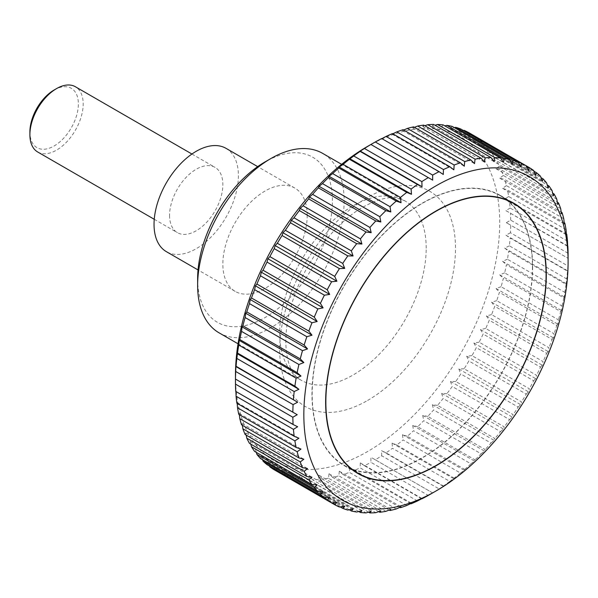 <?xml version="1.0" encoding="UTF-8"?>
<svg xmlns="http://www.w3.org/2000/svg" width="598" height="598" viewBox="0 0 598 598"><rect width="100%" height="100%" fill="white"/><g stroke="black" fill="none" stroke-linecap="round" stroke-linejoin="round"><path stroke-width="0.45" stroke-dasharray="2.99 2.24" d="M219.092 332.847A103.603 59.815 120 0 0 298.925 305.092A103.603 59.815 120 0 0 344.149 200.831A103.603 59.815 120 0 0 322.696 153.402M197.632 278.653A95.314 55.031 120 0 0 265.034 317.568A95.314 55.031 120 0 0 332.428 200.831A95.314 55.031 120 0 0 265.034 161.916M307.208 215.392A59.651 34.437 120 0 0 294.859 188.086A59.651 34.437 120 0 0 248.888 204.06A59.651 34.437 120 0 0 222.852 264.092A59.651 34.437 120 0 0 235.208 291.398A59.651 34.437 120 0 0 281.172 275.416A59.651 34.437 120 0 0 307.208 215.392M226.037 148.349A59.651 34.437 -60 0 1 238.393 175.655A59.651 34.437 -60 0 1 212.357 235.687A59.651 34.437 -60 0 1 166.386 251.668M432.623 492.887L375.282 459.78A194.649 112.379 120 0 0 381.718 455.773L439.082 488.895A194.649 112.379 -60 0 1 432.646 492.901L370.895 457.253L370.917 462.306L428.28 495.421M439.082 488.895L443.29 486.294L381.524 450.63L381.718 455.773M442.998 486.727L443.439 485.987L386.076 452.865A194.649 112.379 120 0 0 392.467 448.298L449.831 481.42A194.649 112.379 -60 0 1 443.439 485.987M449.831 481.42L454.151 478.138L396.788 445.017A194.649 112.379 120 0 0 403.104 439.919L460.467 473.04A194.649 112.379 -60 0 1 454.151 478.138M460.467 473.04L464.28 470.334L464.713 469.408L407.35 436.293A194.649 112.379 120 0 0 413.547 430.695L470.91 463.809A194.649 112.379 -60 0 1 464.713 469.408M470.91 463.809L474.52 461.095L475.066 459.855L417.703 426.733A194.649 112.379 120 0 0 423.743 420.671L481.106 453.792A194.649 112.379 -60 0 1 475.066 459.855M481.106 453.792L484.492 451.086L485.15 449.532L427.779 416.41A194.649 112.379 120 0 0 433.632 409.922L490.995 443.043A194.649 112.379 -60 0 1 485.15 449.532M490.995 443.043L494.15 440.367L494.89 438.498L437.527 405.384A194.649 112.379 120 0 0 443.14 398.507L500.504 431.621A194.649 112.379 -60 0 1 494.89 438.498M500.504 431.621L503.426 429.013L504.234 426.837L446.87 393.716A194.649 112.379 120 0 0 452.223 386.495L509.586 419.617A194.649 112.379 -60 0 1 504.234 426.837M509.586 419.617L512.269 417.083L513.121 414.608L455.758 381.487A194.649 112.379 120 0 0 460.811 373.967L518.182 407.089A194.649 112.379 -60 0 1 513.121 414.608M518.182 407.089L520.626 404.659L521.501 401.893L464.138 368.772A194.649 112.379 120 0 0 468.869 360.99L526.233 394.112A194.649 112.379 -60 0 1 521.501 401.893M526.233 394.112L528.43 391.817L529.32 388.76L471.957 355.646A194.649 112.379 120 0 0 476.329 347.655L533.693 380.776A194.649 112.379 -60 0 1 529.32 388.76M533.693 380.776L535.651 378.631L536.526 375.305L479.162 342.183A194.649 112.379 120 0 0 483.154 334.043L540.517 367.157A194.649 112.379 -60 0 1 536.526 375.305M540.517 367.157L542.236 365.184L543.081 361.596L485.718 328.474A194.649 112.379 120 0 0 489.299 320.229L546.662 353.351A194.649 112.379 -60 0 1 543.081 361.596M546.662 353.351L548.142 351.564L548.942 347.73L491.578 314.608A194.649 112.379 120 0 0 494.725 306.303L552.089 339.425A194.649 112.379 -60 0 1 548.942 347.73M552.089 339.425L553.337 337.855L554.077 333.781L496.714 300.659A194.649 112.379 120 0 0 499.405 292.355L556.768 325.469A194.649 112.379 -60 0 1 554.077 333.781M556.768 325.469L557.792 324.131L558.442 319.848L501.079 286.726A194.649 112.379 120 0 0 503.307 278.466L560.67 311.58A194.649 112.379 -60 0 1 558.442 319.848M560.67 311.58L561.47 310.482L562.023 306.004L504.66 272.882A194.649 112.379 120 0 0 506.409 264.72L563.772 297.841A194.649 112.379 -60 0 1 562.023 306.004M563.772 297.841L564.355 296.997L564.789 292.34L507.425 259.226A194.649 112.379 120 0 0 508.681 251.205L566.044 284.327A194.649 112.379 -60 0 1 564.789 292.34M566.044 284.327L566.732 278.945L509.369 245.83A194.649 112.379 120 0 0 510.124 238.004L567.487 271.126A194.649 112.379 -60 0 1 566.732 278.945M567.487 271.126L567.913 270.371M510.468 232.779L505.915 235.178L567.681 270.842L567.831 265.901L510.468 232.779A194.649 112.379 120 0 0 510.722 225.199L568.085 258.321A194.649 112.379 -60 0 1 567.831 265.901M568.085 253.275L510.722 220.154L506.334 222.673L568.055 258.306M367.591 146.383A186.86 107.887 -60 0 1 499.726 222.673A186.86 107.887 -60 0 1 369.265 450.548A186.86 107.887 -60 0 1 235.507 379.08A186.86 107.887 -60 0 1 235.463 375.238M381.718 138.542L381.292 139.297M443.29 174.481L381.883 138.631M392.467 133.601L392.086 134.169L392.826 133.81M403.104 129.706L402.514 130.543L403.672 130.035M413.547 126.866L412.747 127.965L414.354 127.337M423.743 125.117L422.726 126.455L424.819 125.73M433.632 124.451L432.384 126.021L435 125.244M443.14 124.885L441.66 126.664L444.845 125.872M452.223 126.41L450.503 128.383L454.316 127.621M460.811 129.019L458.853 131.164L463.368 130.491M468.869 132.696L466.664 134.991L471.957 134.475L526.233 165.81M533.693 170.535L476.329 137.413A194.649 112.379 120 0 0 471.957 134.475M476.329 137.413L473.885 139.842L479.162 139.611L533.977 171.26M540.517 176.268L483.154 143.146A194.649 112.379 120 0 0 479.162 139.611M483.154 143.146L480.463 145.68L485.718 145.748L540.988 177.658M546.662 182.981L489.299 149.866A194.649 112.379 120 0 0 485.718 145.748M489.299 149.866L486.376 152.483L491.578 152.849L547.237 184.984M552.089 190.642L494.725 157.521A194.649 112.379 120 0 0 491.578 152.849M494.725 157.521L491.571 160.197L496.714 160.869L552.709 193.199M556.768 199.186L499.405 166.065A194.649 112.379 120 0 0 496.714 160.869M499.405 166.065L496.026 168.778L501.079 169.765L557.373 202.266M560.67 208.575L503.307 175.453A194.649 112.379 120 0 0 501.079 169.765M503.307 175.453L499.704 178.167L504.66 179.475L561.216 212.126M563.772 218.741L506.409 185.619A194.649 112.379 120 0 0 504.66 179.475M506.409 185.619L502.589 188.325L507.425 189.94L564.22 222.725M566.044 229.625L508.681 196.503A194.649 112.379 120 0 0 507.425 189.94M508.681 196.503L504.667 199.171L509.369 201.092L566.373 234.005M567.487 241.158L510.124 208.044A194.649 112.379 120 0 0 509.369 201.092M510.124 208.044L505.915 210.638L567.666 245.898M510.722 220.154A194.649 112.379 120 0 0 510.468 212.873M532.624 266.835A156.033 90.089 -60 0 1 464.519 423.862A156.033 90.089 -60 0 1 344.276 465.663A156.033 90.089 -60 0 1 311.962 394.231A156.033 90.089 -60 0 1 380.074 237.212A156.033 90.089 -60 0 1 500.309 195.404A156.033 90.089 -60 0 1 532.624 266.835M37.704 151.997A37.674 21.752 120 0 0 66.737 141.905A37.674 21.752 120 0 0 83.182 103.992A37.674 21.752 120 0 0 75.378 86.74M169.57 215.392A37.674 21.752 120 0 0 177.374 232.637A37.674 21.752 120 0 0 206.407 222.546A37.674 21.752 120 0 0 222.852 184.633A37.674 21.752 120 0 0 215.048 167.38A37.674 21.752 120 0 0 186.015 177.479A37.674 21.752 120 0 0 169.57 215.392M54.134 89.999A34.273 19.786 -60 0 1 78.375 103.992A34.273 19.786 -60 0 1 54.134 145.964A34.273 19.786 -60 0 1 29.9 131.979M506.334 222.673L510.722 225.199M505.915 235.178L510.124 238.004M509.369 245.83L504.667 248.095L508.681 251.205M507.425 259.226L502.589 261.341L506.409 264.72M504.66 272.882L499.704 274.826L503.307 278.466M501.079 286.726L496.026 288.468L499.405 292.355M496.714 300.659L491.571 302.192L494.725 306.303M491.578 314.608L486.376 315.901L489.299 320.229M485.718 328.474L480.463 329.528L483.154 334.043M479.162 342.183L473.885 342.968L476.329 347.655M471.957 355.646L466.664 356.154L468.869 360.99M464.138 368.772L458.853 368.996L460.811 373.967M455.758 381.487L450.503 381.419L452.223 386.495M446.87 393.716L441.66 393.349L443.14 398.507M437.527 405.384L432.384 404.704L433.632 409.922M427.779 416.41L422.726 415.423L423.743 420.671M417.703 426.733L412.747 425.432L413.547 430.695M407.35 436.293L402.514 434.679L403.104 439.919M396.788 445.017L392.086 443.096L392.467 448.298M386.076 452.865L381.524 450.63M375.282 459.78L370.895 457.253M421.68 498.754L364.481 465.73A194.649 112.379 120 0 0 370.917 462.306M364.481 465.73L360.273 462.904L360.123 467.845L417.486 500.967M410.736 503.576L353.732 470.663A194.649 112.379 120 0 0 360.123 467.845M353.732 470.663L349.71 467.554L349.411 472.368L406.775 505.489M399.89 507.351L343.095 474.565A194.649 112.379 120 0 0 349.411 472.368M343.095 474.565L339.283 471.179L338.849 475.836L396.212 508.958M389.208 510.049L332.652 477.398A194.649 112.379 120 0 0 338.849 475.836M332.652 477.398L329.042 473.758L328.496 478.236L385.86 511.357M378.743 511.656L322.457 479.155A194.649 112.379 120 0 0 328.496 478.236M322.457 479.155L319.07 475.268L318.413 479.551L375.783 512.673M368.562 512.142L312.567 479.82A194.649 112.379 120 0 0 318.413 479.551M312.567 479.82L309.413 475.702L308.673 479.775L366.036 512.89M358.71 511.522L303.059 479.387A194.649 112.379 120 0 0 308.673 479.775M303.059 479.387L300.136 475.059L299.329 478.901L356.692 512.015M349.247 509.765L293.977 477.862A194.649 112.379 120 0 0 299.329 478.901M293.977 477.862L291.293 473.339L290.441 476.935L347.804 510.057M340.195 506.895L285.381 475.253A194.649 112.379 120 0 0 290.441 476.935M285.381 475.253L282.936 470.559L282.062 473.893L339.425 507.014M274.243 469.789L275.132 466.739L277.33 471.575A194.649 112.379 120 0 0 282.062 473.893M269.586 466.126L267.911 461.888L267.037 464.653M262.574 459.727L261.326 456.042L260.481 458.517M256.325 452.402L255.421 449.248L254.621 451.415M250.854 444.187L250.226 441.533L249.486 443.395M246.189 435.12L245.771 432.952L245.12 434.507M242.347 425.26L242.093 423.556L241.54 424.797M239.342 414.661L239.207 413.405L238.774 414.332M237.189 403.381L237.129 402.559L236.83 403.172M235.896 391.488L297.647 426.748M236.173 390.651L235.732 391.391M370.895 144.477L432.668 180.133M392.086 134.169L453.852 169.832M402.514 130.543L464.28 166.207M412.747 127.965L474.52 163.628M422.726 126.455L484.492 162.118M432.384 126.021L494.15 161.684M441.66 126.664L503.426 162.327M450.503 128.383L512.269 164.046M458.853 131.164L520.626 166.827M466.664 134.991L528.43 170.647M473.885 139.842L535.651 175.498M480.463 145.68L542.236 181.344M486.376 152.483L548.142 188.138M491.571 160.197L553.337 195.852M496.026 168.778L557.792 204.434M499.704 178.167L561.47 213.83M502.589 188.325L564.355 223.981M504.667 199.171L566.433 234.827M505.915 210.638L567.681 246.301M504.667 248.095L566.433 283.758M502.589 261.341L564.355 296.997M499.704 274.826L561.47 310.482M496.026 288.468L557.792 324.131M491.571 302.192L553.337 337.855M486.376 315.901L548.142 351.564M480.463 329.528L542.236 365.184M473.885 342.968L535.651 378.631M466.664 356.154L528.43 391.817M458.853 368.996L520.626 404.659M450.503 381.419L512.269 417.083M441.66 393.349L503.426 429.013M432.384 404.704L494.15 440.367M422.726 415.423L484.492 451.086M412.747 425.432L474.52 461.095M402.514 434.679L464.28 470.334M392.086 443.096L453.852 478.751M360.273 462.904L422.039 498.568M349.71 467.554L411.476 503.217M339.283 471.179L401.049 506.842M329.042 473.758L390.815 509.421M319.07 475.268L380.836 510.931M309.413 475.702L371.179 511.365M300.136 475.059L361.902 510.722M291.293 473.339L353.059 509.003M282.936 470.559L344.71 506.222M275.132 466.739L336.898 502.395M267.911 461.888L329.677 497.551M261.326 456.042L323.099 491.706M255.421 449.248L317.187 484.903M250.226 441.533L311.992 477.189M245.771 432.952L307.536 468.608M242.093 423.556L303.859 459.219M239.207 413.405L300.973 449.061M237.129 402.559L298.895 438.214M532.407 266.962A155.719 89.902 -60 0 1 464.429 423.676A155.719 89.902 -60 0 1 344.433 465.394A155.719 89.902 -60 0 1 312.186 394.104A155.719 89.902 -60 0 1 380.156 237.399A155.719 89.902 -60 0 1 500.152 195.681A155.719 89.902 -60 0 1 532.407 266.962M367.591 400.466A124.324 71.782 120 0 0 455.504 248.2A124.324 71.782 120 0 0 367.591 197.445A124.324 71.782 120 0 0 279.685 349.71A124.324 71.782 120 0 0 367.591 400.466M426.202 248.2A103.603 59.815 120 0 0 404.741 200.771A103.603 59.815 120 0 0 352.94 205.906A103.603 59.815 120 0 0 279.685 332.794A103.603 59.815 120 0 0 301.138 380.216A103.603 59.815 120 0 0 352.94 375.088A103.603 59.815 120 0 0 426.202 248.2M238.034 343.783L301.138 380.216C285.276 372.494 279.281 336.255 295.165 293.723C308.269 257.29 336.711 221.783 363.3 206.93C377.256 199.403 388.394 196.436 396.698 198.043L404.741 200.771L341.637 164.338M294.859 188.086L257.686 166.625M344.276 465.663L357.955 473.556M154.254 219.287L177.374 232.637M191.928 154.03L215.048 167.38M500.309 195.404L513.981 203.305M235.208 291.398L198.035 269.937M344.433 465.394L353.164 470.432M500.152 195.681L508.883 200.719"/><path stroke-width="0.9" d="M341.637 164.338L322.696 153.402A103.603 59.815 120 0 0 270.894 158.537L265.034 161.916A95.314 55.031 120 0 0 197.632 278.653L197.632 285.418A103.603 59.815 120 0 0 219.092 332.847L238.034 343.783M198.035 269.937L166.386 251.668A59.651 34.437 -60 0 1 154.037 224.362A59.651 34.437 -60 0 1 180.073 164.33A59.651 34.437 -60 0 1 226.037 148.349L257.686 166.625M568.1 262.148A186.86 107.887 120 0 0 435.972 185.858A186.86 107.887 120 0 0 303.836 414.713A186.86 107.887 120 0 0 435.972 491.003A186.86 107.887 120 0 0 568.1 262.148L568.085 253.275A194.649 112.379 -60 0 0 567.831 245.995L567.39 246.735M235.507 379.08L297.228 414.713L292.841 417.232L235.477 384.11A194.649 112.379 120 0 0 235.732 391.391L293.095 424.513A194.649 112.379 -60 0 1 292.841 417.232M293.095 424.513L297.647 426.748L293.439 429.349L236.075 396.227A194.649 112.379 120 0 0 236.83 403.172L294.194 436.293A194.649 112.379 -60 0 1 293.439 429.349M294.194 436.293L298.895 438.214L294.881 440.883L237.518 407.761A194.649 112.379 120 0 0 238.774 414.332L296.137 447.446A194.649 112.379 -60 0 1 294.881 440.883M296.137 447.446L300.973 449.061L297.154 451.767L239.791 418.645A194.649 112.379 120 0 0 241.54 424.797L298.903 457.911A194.649 112.379 -60 0 1 297.154 451.767M298.903 457.911L303.859 459.219L300.256 461.933L242.893 428.818A194.649 112.379 120 0 0 245.12 434.507L302.483 467.621A194.649 112.379 -60 0 1 300.256 461.933M302.483 467.621L307.536 468.608L304.158 471.321L246.795 438.199A194.649 112.379 120 0 0 249.486 443.395L306.849 476.516A194.649 112.379 -60 0 1 304.158 471.321M306.849 476.516L311.992 477.189L308.837 479.865L251.474 446.743A194.649 112.379 120 0 0 254.621 451.415L311.984 484.537A194.649 112.379 -60 0 1 308.837 479.865M311.984 484.537L317.187 484.903L314.264 487.52L256.901 454.405A194.649 112.379 120 0 0 260.481 458.517L317.844 491.638A194.649 112.379 -60 0 1 314.264 487.52M317.844 491.638L323.099 491.706L320.408 494.24L263.045 461.118A194.649 112.379 120 0 0 267.037 464.653L324.4 497.775A194.649 112.379 -60 0 1 320.408 494.24M324.4 497.775L329.677 497.551L327.233 499.973L269.87 466.851A194.649 112.379 120 0 0 274.243 469.789L331.606 502.911A194.649 112.379 -60 0 1 327.233 499.973M331.606 502.911L336.898 502.395L334.693 504.697L277.33 471.575M422.039 498.568L417.486 500.967A194.649 112.379 -60 0 1 411.095 503.785L411.476 503.217L406.775 505.489A194.649 112.379 -60 0 1 400.458 507.68L401.049 506.842L396.212 508.958A194.649 112.379 -60 0 1 390.016 510.52L390.815 509.421L385.86 511.357A194.649 112.379 -60 0 1 379.82 512.269L380.836 510.931L375.783 512.673A194.649 112.379 -60 0 1 369.93 512.935L371.179 511.365L366.036 512.89A194.649 112.379 -60 0 1 360.422 512.501L361.902 510.722L356.692 512.015A194.649 112.379 -60 0 1 351.34 510.976L353.059 509.003L347.804 510.057A194.649 112.379 -60 0 1 342.744 508.367L344.71 506.222L339.425 507.014A194.649 112.379 -60 0 1 334.693 504.697M422.27 498.089L421.68 498.754M435.972 491.003L428.28 495.421A194.649 112.379 -60 0 1 421.844 498.844M235.732 371.493L235.881 366.544L297.647 402.207L293.095 404.607L235.732 371.493A194.649 112.379 120 0 0 235.477 379.065L235.463 375.238A186.86 107.887 -60 0 1 367.591 146.383L370.895 144.477A194.649 112.379 120 0 0 364.481 148.491L421.844 181.613A194.649 112.379 -60 0 1 428.28 177.606L370.939 144.499M235.649 367.015L236.075 366.26L297.647 402.207M293.439 399.382A194.649 112.379 -60 0 1 294.194 391.555L236.83 358.441A194.649 112.379 120 0 0 236.075 366.26M236.83 358.441L237.518 353.059L294.881 386.181L298.895 389.291L294.194 391.555M294.881 386.181A194.649 112.379 -60 0 1 296.137 378.16L238.774 345.046A194.649 112.379 120 0 0 237.518 353.059M238.774 345.046L239.207 340.389L239.791 339.544L297.154 372.666A194.649 112.379 -60 0 1 298.903 364.503L241.54 331.382A194.649 112.379 120 0 0 239.791 339.544M241.54 331.382L242.093 326.904L242.893 325.805L300.256 358.92A194.649 112.379 -60 0 1 302.483 350.66L245.12 317.538A194.649 112.379 120 0 0 242.893 325.805M245.12 317.538L245.771 313.255L246.795 311.917L304.158 345.031A194.649 112.379 -60 0 1 306.849 336.726L249.486 303.605A194.649 112.379 120 0 0 246.795 311.917M249.486 303.605L250.226 299.531L251.474 297.961L308.837 331.083A194.649 112.379 -60 0 1 311.984 322.778L254.621 289.656A194.649 112.379 120 0 0 251.474 297.961M254.621 289.656L255.421 285.822L256.901 284.043L314.264 317.157A194.649 112.379 -60 0 1 317.844 308.912L260.481 275.79A194.649 112.379 120 0 0 256.901 284.043M260.481 275.79L261.326 272.202L263.045 270.229L320.408 303.343A194.649 112.379 -60 0 1 324.4 295.203L267.037 262.081A194.649 112.379 120 0 0 263.045 270.229M267.037 262.081L267.911 258.755L269.87 256.609L327.233 289.731A194.649 112.379 -60 0 1 331.606 281.748L274.243 248.626A194.649 112.379 120 0 0 269.87 256.609M274.243 248.626L275.132 245.569L277.33 243.274L334.693 276.396A194.649 112.379 -60 0 1 339.425 268.614L282.062 235.5A194.649 112.379 120 0 0 277.33 243.274M282.062 235.5L282.936 232.727L285.381 230.297L342.744 263.419A194.649 112.379 -60 0 1 347.804 255.899L290.441 222.777A194.649 112.379 120 0 0 285.381 230.297M290.441 222.777L291.293 220.303L293.977 217.769L351.34 250.891A194.649 112.379 -60 0 1 356.692 243.67L299.329 210.548A194.649 112.379 120 0 0 293.977 217.769M299.329 210.548L300.136 208.373L303.059 205.764L360.422 238.879A194.649 112.379 -60 0 1 366.036 232.002L308.673 198.887A194.649 112.379 120 0 0 303.059 205.764M308.673 198.887L309.413 197.019L312.567 194.343L369.93 227.464A194.649 112.379 -60 0 1 375.783 220.976L318.413 187.854A194.649 112.379 120 0 0 312.567 194.343M318.413 187.854L319.07 186.299L322.457 183.593L379.82 216.715A194.649 112.379 -60 0 1 385.86 210.653L328.496 177.531A194.649 112.379 120 0 0 322.457 183.593M328.496 177.531L329.042 176.29L332.652 173.577L390.016 206.691A194.649 112.379 -60 0 1 396.212 201.1L338.849 167.978A194.649 112.379 120 0 0 332.652 173.577M338.849 167.978L339.283 167.051L343.095 164.345L400.458 197.467A194.649 112.379 -60 0 1 406.775 192.369L349.411 159.247A194.649 112.379 120 0 0 343.095 164.345M349.411 159.247L353.732 155.966L411.095 189.088A194.649 112.379 -60 0 1 417.486 184.52L360.123 151.406A194.649 112.379 120 0 0 353.732 155.966M360.123 151.406L360.564 150.659M421.844 181.613L422.039 186.755L360.273 151.092L364.481 148.491M370.895 144.477L375.282 141.965L432.646 175.079A194.649 112.379 -60 0 1 439.082 171.656L381.718 138.542A194.649 112.379 120 0 0 375.282 141.965M381.883 138.631L386.076 136.419L443.439 169.54A194.649 112.379 -60 0 1 449.831 166.722L392.467 133.601A194.649 112.379 120 0 0 386.076 136.419M392.826 133.81L396.788 131.896L454.151 165.018A194.649 112.379 -60 0 1 460.467 162.82L403.104 129.706A194.649 112.379 120 0 0 396.788 131.896M403.672 130.035L407.35 128.428L464.713 161.55A194.649 112.379 -60 0 1 470.91 159.987L413.547 126.866A194.649 112.379 120 0 0 407.35 128.428M414.354 127.337L417.703 126.029L475.066 159.15A194.649 112.379 -60 0 1 481.106 158.231L423.743 125.117A194.649 112.379 120 0 0 417.703 126.029M424.819 125.73L427.779 124.713L485.15 157.835A194.649 112.379 -60 0 1 490.995 157.573L433.632 124.451A194.649 112.379 120 0 0 427.779 124.713M435 125.244L437.527 124.496L494.89 157.61A194.649 112.379 -60 0 1 500.504 157.999L443.14 124.885A194.649 112.379 120 0 0 437.527 124.496M444.845 125.872L446.87 125.371L504.234 158.485A194.649 112.379 -60 0 1 509.586 159.524L452.223 126.41A194.649 112.379 120 0 0 446.87 125.371M454.316 127.621L455.758 127.337L513.121 160.451A194.649 112.379 -60 0 1 518.182 162.133L460.811 129.019A194.649 112.379 120 0 0 455.758 127.337M463.368 130.491L464.138 130.379L521.501 163.493A194.649 112.379 -60 0 1 526.233 165.81L468.869 132.696A194.649 112.379 120 0 0 464.138 130.379M546.303 274.729A156.033 90.089 -60 0 1 478.191 431.756A156.033 90.089 -60 0 1 357.955 473.556A156.033 90.089 -60 0 1 325.633 402.133A156.033 90.089 -60 0 1 393.746 245.105A156.033 90.089 -60 0 1 513.981 203.305A156.033 90.089 -60 0 1 546.303 274.729M191.928 154.03L75.378 86.74A37.674 21.752 120 0 0 56.541 88.609L54.134 89.999A34.273 19.786 -60 0 0 29.9 131.979L29.9 134.752A37.674 21.752 120 0 0 37.704 151.997L154.254 219.287M56.541 88.609A37.674 21.752 120 0 0 29.9 134.752M269.87 466.851L269.586 466.126M263.045 461.118L262.574 459.727M256.901 454.405L256.325 452.402M251.474 446.743L250.854 444.187M246.795 438.199L246.189 435.12M242.893 428.818L242.347 425.26M239.791 418.645L239.342 414.661M237.518 407.761L237.189 403.381M236.075 396.227L235.896 391.488M235.477 384.11L235.463 379.057L297.228 414.713M292.841 412.186A194.649 112.379 -60 0 1 293.095 404.607M237.129 353.627L298.895 389.291M567.681 246.301L567.487 241.158A194.649 112.379 -60 0 0 566.732 234.214L566.433 234.827L566.044 229.625A194.649 112.379 -60 0 0 564.789 223.054L564.355 223.981L563.772 218.741A194.649 112.379 -60 0 0 562.023 212.589L561.47 213.83L560.67 208.575A194.649 112.379 -60 0 0 558.442 202.879L557.792 204.434L556.768 199.186A194.649 112.379 -60 0 0 554.077 193.991L553.337 195.852L552.089 190.642A194.649 112.379 -60 0 0 548.942 185.971L548.142 188.138L546.662 182.981A194.649 112.379 -60 0 0 543.081 178.869L542.236 181.344L540.517 176.268A194.649 112.379 -60 0 0 536.526 172.732L535.651 175.498L533.693 170.535A194.649 112.379 -60 0 0 529.32 167.597L528.43 170.647L526.233 165.81L529.32 167.597M521.501 163.493L520.626 166.827L518.182 162.133M513.121 160.451L512.269 164.046L509.586 159.524M504.234 158.485L503.426 162.327L500.504 157.999M494.89 157.61L494.15 161.684L490.995 157.573M485.15 157.835L484.492 162.118L481.106 158.231M475.066 159.15L474.52 163.628L470.91 159.987M464.713 161.55L464.28 166.207L460.467 162.82M454.151 165.018L453.852 169.832L449.831 166.722M443.439 169.54L443.29 174.481L439.082 171.656M432.646 175.079L432.668 180.133L428.28 177.606M422.039 186.755L417.486 184.52M411.095 189.088L411.476 194.29L406.775 192.369M400.458 197.467L401.049 202.715L396.212 201.1M390.016 206.691L390.815 211.954L385.86 210.653M379.82 216.715L380.836 221.963L375.783 220.976M369.93 227.464L371.179 232.682L366.036 232.002M360.422 238.879L361.902 244.036L356.692 243.67M351.34 250.891L353.059 255.966L347.804 255.899M342.744 263.419L344.71 268.39L339.425 268.614M334.693 276.396L336.898 281.232L331.606 281.748M327.233 289.731L329.677 294.418L324.4 295.203M320.408 303.343L323.099 307.858L317.844 308.912M314.264 317.157L317.187 321.485L311.984 322.778M308.837 331.083L311.992 335.194L306.849 336.726M304.158 345.031L307.536 348.918L302.483 350.66M300.256 358.92L303.859 362.56L298.903 364.503M297.154 372.666L300.973 376.045L296.137 378.16M239.207 340.389L300.973 376.045M242.093 326.904L303.859 362.56M245.771 313.255L307.536 348.918M250.226 299.531L311.992 335.194M255.421 285.822L317.187 321.485M261.326 272.202L323.099 307.858M267.911 258.755L329.677 294.418M275.132 245.569L336.898 281.232M282.936 232.727L344.71 268.39M291.293 220.303L353.059 255.966M300.136 208.373L361.902 244.036M309.413 197.019L371.179 232.682M319.07 186.299L380.836 221.963M329.042 176.29L390.815 211.954M339.283 167.051L401.049 202.715M349.71 158.634L411.476 194.29M533.977 171.26L536.526 172.732M540.988 177.658L543.081 178.869M547.237 184.984L548.942 185.971M552.709 193.199L554.077 193.991M557.373 202.266L558.442 202.879M561.216 212.126L562.023 212.589M564.22 222.725L564.789 223.054M400.458 507.68L399.89 507.351M390.016 510.52L389.208 510.049M379.82 512.269L378.743 511.656M369.93 512.935L368.562 512.142M360.422 512.501L358.71 511.522M351.34 510.976L349.247 509.765M342.744 508.367L340.195 506.895M270.894 158.537A103.603 59.815 120 0 0 197.632 285.418M325.858 402.005A155.719 89.902 120 0 0 358.112 473.287A155.719 89.902 120 0 0 478.108 431.569A155.719 89.902 120 0 0 546.079 274.863A155.719 89.902 120 0 0 513.824 203.574A155.719 89.902 120 0 0 393.828 245.292A155.719 89.902 120 0 0 325.858 402.005M353.164 470.432L358.112 473.287M508.883 200.719L513.824 203.574"/></g></svg>
